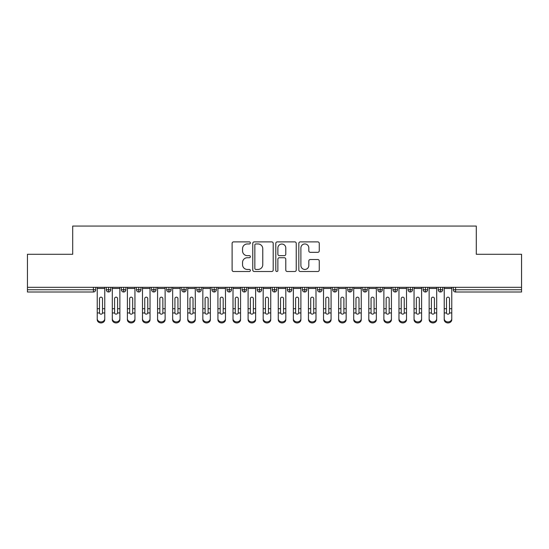 <?xml version="1.0" encoding="UTF-8"?>
<svg xmlns="http://www.w3.org/2000/svg" width="549" height="549" viewBox="0 0 549 549"><rect width="100%" height="100%" fill="white"/><g stroke="black" fill="none" stroke-linecap="round" stroke-linejoin="round"><path stroke-width="0.82" d="M250.365 242.926A1.036 1.036 0 0 0 249.321 241.889L233.593 241.889A1.482 1.482 0 0 0 232.11 243.372L232.11 270.026A1.482 1.482 0 0 0 233.593 271.508L249.321 271.508A1.036 1.036 0 0 0 250.365 270.472A1.036 1.036 0 0 0 249.321 269.435L247.29 269.435A4.742 4.742 0 0 1 242.548 264.693L242.548 262.47A4.742 4.742 0 0 1 247.29 257.735L249.321 257.735A1.036 1.036 0 0 0 250.365 256.699A1.036 1.036 0 0 0 249.321 255.662L247.29 255.662A4.742 4.742 0 0 1 242.548 250.92L242.548 248.704A4.742 4.742 0 0 1 247.29 243.962L249.321 243.962A1.036 1.036 0 0 0 250.365 242.926M317.782 252.327A1.482 1.482 0 0 0 319.257 250.845L319.257 243.372A1.482 1.482 0 0 0 317.782 241.889L300.303 241.889A1.482 1.482 0 0 0 298.821 243.372L298.821 270.026A1.482 1.482 0 0 0 300.303 271.508L317.782 271.508A1.482 1.482 0 0 0 319.257 270.026L319.257 260.995A1.482 1.482 0 0 0 317.782 259.512L310.302 259.512A1.482 1.482 0 0 0 308.819 260.995L308.819 265.469A3.96 3.96 0 0 1 304.86 269.435A3.96 3.96 0 0 1 300.9 265.469L300.9 247.922A3.96 3.96 0 0 1 304.86 243.962A3.96 3.96 0 0 1 308.819 247.922L308.819 250.845A1.482 1.482 0 0 0 310.302 252.327L317.782 252.327M27.45 287.326L521.55 287.326L521.55 254.283L476.292 254.283L476.292 226.071L72.708 226.071L72.708 254.283L27.45 254.283L27.45 289.735L93.419 289.735L93.419 287.326M273.203 243.372A1.482 1.482 0 0 0 271.721 241.889L254.249 241.889A1.482 1.482 0 0 0 252.766 243.372L252.766 270.026A1.482 1.482 0 0 0 254.249 271.508L271.721 271.508A1.482 1.482 0 0 0 273.203 270.026L273.203 243.372M277.279 241.889L294.751 241.889A1.482 1.482 0 0 1 296.234 243.372L296.234 270.026A1.482 1.482 0 0 1 294.751 271.508L287.271 271.508A1.482 1.482 0 0 1 285.789 270.026L285.789 259.217A1.482 1.482 0 0 0 284.313 257.735L279.352 257.735A1.482 1.482 0 0 0 277.869 259.217L277.869 270.472A1.036 1.036 0 0 1 276.833 271.508A1.036 1.036 0 0 1 275.797 270.472L275.797 243.372A1.482 1.482 0 0 1 277.279 241.889M95.684 287.326L95.684 289.735A2.265 2.265 0 0 1 93.419 291.999L27.45 291.999L27.45 289.735M521.55 287.326L521.55 291.999L455.581 291.999A2.265 2.265 0 0 1 453.316 289.735L453.316 287.326L453.316 289.735A2.265 2.265 0 0 0 455.581 291.999L455.581 289.735L521.55 289.735M108.578 287.326L108.578 289.735L106.321 289.735L106.321 287.326L106.321 289.735A2.265 2.265 0 0 0 108.578 291.999A2.265 2.265 0 0 0 110.768 289.742L110.768 287.326L110.768 289.735A2.265 2.265 0 0 1 108.578 291.999A2.265 2.265 0 0 1 106.321 289.735A2.265 2.265 0 0 0 108.578 291.999L108.578 289.735L110.768 289.735M93.419 291.999A2.265 2.265 0 0 0 95.684 289.735A2.265 2.265 0 0 1 93.419 291.999L93.419 289.735L95.684 289.735M123.669 287.326L123.669 289.735L121.404 289.735L121.404 287.326L121.404 289.735A2.265 2.265 0 0 0 123.669 291.999A2.265 2.265 0 0 0 125.858 289.742L125.858 287.326L125.858 289.735A2.265 2.265 0 0 1 123.669 291.999A2.265 2.265 0 0 1 121.404 289.735A2.265 2.265 0 0 0 123.669 291.999L123.669 289.735L125.858 289.735M138.753 287.326L138.753 289.735L136.488 289.735L136.488 287.326L136.488 289.735A2.265 2.265 0 0 0 138.753 291.999A2.265 2.265 0 0 0 140.942 289.742L140.942 287.326L140.942 289.735A2.265 2.265 0 0 1 138.753 291.999A2.265 2.265 0 0 1 136.488 289.735A2.265 2.265 0 0 0 138.753 291.999L138.753 289.735L140.942 289.735M153.844 287.326L153.844 291.999A2.265 2.265 0 0 1 151.579 289.735L151.579 287.326L151.579 289.735A2.265 2.265 0 0 0 153.844 291.999A2.265 2.265 0 0 0 156.026 289.742L156.026 287.326M168.927 287.326L168.927 291.999A2.265 2.265 0 0 1 166.663 289.735A2.265 2.265 0 0 0 168.927 291.999A2.265 2.265 0 0 1 166.663 289.735L166.663 287.326M171.116 287.326L171.116 289.735A2.265 2.265 0 0 1 168.927 291.999A2.265 2.265 0 0 0 171.116 289.742L166.663 289.735M184.018 287.326L184.018 289.735L181.753 289.735L181.753 287.326L181.753 289.735A2.265 2.265 0 0 0 184.018 291.999A2.265 2.265 0 0 0 186.2 289.742L186.2 287.326L186.2 289.735A2.265 2.265 0 0 1 184.018 291.999A2.265 2.265 0 0 1 181.753 289.735A2.265 2.265 0 0 0 184.018 291.999L184.018 289.735L186.2 289.735M199.102 291.999A2.265 2.265 0 0 1 196.837 289.735L196.837 287.326L196.837 289.735A2.265 2.265 0 0 0 199.102 291.999A2.265 2.265 0 0 0 201.291 289.742L201.291 287.326L201.291 289.735A2.265 2.265 0 0 1 199.102 291.999L199.102 289.735L201.291 289.735M214.192 287.326L214.192 289.735L211.928 289.735L211.928 287.326L211.928 289.735A2.265 2.265 0 0 0 214.192 291.999A2.265 2.265 0 0 0 216.375 289.742L216.375 287.326L216.375 289.735A2.265 2.265 0 0 1 214.192 291.999A2.265 2.265 0 0 1 211.928 289.735A2.265 2.265 0 0 0 214.192 291.999L214.192 289.735L216.375 289.735M229.276 287.326L229.276 291.999A2.265 2.265 0 0 1 227.012 289.735L227.012 287.326L227.012 289.735A2.265 2.265 0 0 0 229.276 291.999A2.265 2.265 0 0 0 231.465 289.742L231.465 287.326M244.367 287.326L244.367 291.999A2.265 2.265 0 0 1 242.102 289.735L242.102 287.326L242.102 289.735A2.265 2.265 0 0 0 244.367 291.999A2.265 2.265 0 0 0 246.549 289.742L246.549 287.326M259.451 287.326L259.451 291.999A2.265 2.265 0 0 1 257.186 289.735L257.186 287.326L257.186 289.735A2.265 2.265 0 0 0 259.451 291.999A2.265 2.265 0 0 0 261.64 289.742L261.64 287.326M274.534 287.326L274.534 289.735L272.277 289.735L272.277 287.326L272.277 289.735A2.265 2.265 0 0 0 274.534 291.999A2.265 2.265 0 0 0 276.723 289.742L276.723 287.326L276.723 289.735A2.265 2.265 0 0 1 274.534 291.999A2.265 2.265 0 0 1 272.277 289.735A2.265 2.265 0 0 0 274.534 291.999L274.534 289.735L276.723 289.735M289.625 287.326L289.625 289.735L287.36 289.735L287.36 287.326L287.36 289.735A2.265 2.265 0 0 0 289.625 291.999A2.265 2.265 0 0 0 291.814 289.742L291.814 287.326L291.814 289.735A2.265 2.265 0 0 1 289.625 291.999A2.265 2.265 0 0 1 287.36 289.735A2.265 2.265 0 0 0 289.625 291.999L289.625 289.735L291.814 289.735M304.709 287.326L304.709 289.735L302.451 289.735L302.451 287.326L302.451 289.735A2.265 2.265 0 0 0 304.709 291.999A2.265 2.265 0 0 0 306.898 289.742L306.898 287.326L306.898 289.735A2.265 2.265 0 0 1 304.709 291.999A2.265 2.265 0 0 1 302.451 289.735A2.265 2.265 0 0 0 304.709 291.999L304.709 289.735L306.898 289.735M319.799 287.326L319.799 291.999A2.265 2.265 0 0 1 317.535 289.735L317.535 287.326L317.535 289.735A2.265 2.265 0 0 0 319.799 291.999A2.265 2.265 0 0 0 321.988 289.742L321.988 287.326M334.883 287.326L334.883 291.999A2.265 2.265 0 0 1 332.625 289.735L332.625 287.326L332.625 289.735A2.265 2.265 0 0 0 334.883 291.999A2.265 2.265 0 0 0 337.072 289.742L337.072 287.326M349.974 287.326L349.974 289.735L347.709 289.735L347.709 287.326L347.709 289.735A2.265 2.265 0 0 0 349.974 291.999A2.265 2.265 0 0 0 352.163 289.742L352.163 287.326L352.163 289.735A2.265 2.265 0 0 1 349.974 291.999A2.265 2.265 0 0 1 347.709 289.735A2.265 2.265 0 0 0 349.974 291.999L349.974 289.735L352.163 289.735M365.058 287.326L365.058 291.999A2.265 2.265 0 0 1 362.8 289.735L362.8 287.326L362.8 289.735A2.265 2.265 0 0 0 365.058 291.999A2.265 2.265 0 0 0 367.247 289.742L367.247 287.326M380.148 287.326L380.148 291.999A2.265 2.265 0 0 1 377.884 289.735L377.884 287.326L377.884 289.735A2.265 2.265 0 0 0 380.148 291.999A2.265 2.265 0 0 0 382.337 289.742L382.337 287.326M395.232 287.326L395.232 291.999A2.265 2.265 0 0 1 392.974 289.735L392.974 287.326L392.974 289.735A2.265 2.265 0 0 0 395.232 291.999A2.265 2.265 0 0 0 397.421 289.742L397.421 287.326M410.323 287.326L410.323 291.999A2.265 2.265 0 0 1 408.058 289.735L408.058 287.326M412.512 287.326L412.512 289.735A2.265 2.265 0 0 1 410.323 291.999A2.265 2.265 0 0 0 412.512 289.742L408.058 289.735A2.265 2.265 0 0 0 410.323 291.999M425.406 287.326L425.406 291.999A2.265 2.265 0 0 1 423.142 289.735L423.142 287.326L423.142 289.735A2.265 2.265 0 0 0 425.406 291.999A2.265 2.265 0 0 0 427.596 289.742L427.596 287.326M440.497 287.326L440.497 291.999A2.265 2.265 0 0 1 438.232 289.735L438.232 287.326L438.232 289.735A2.265 2.265 0 0 0 440.497 291.999A2.265 2.265 0 0 0 442.679 289.742L442.679 287.326M199.102 287.326L199.102 289.735L196.837 289.735M255.875 243.962A1.036 1.036 0 0 0 254.839 244.998L254.839 268.399A1.036 1.036 0 0 0 255.875 269.435L258.023 269.435A4.742 4.742 0 0 0 262.765 264.693L262.765 248.704A4.742 4.742 0 0 0 258.023 243.962L255.875 243.962M285.789 247.997A3.96 3.96 0 0 0 281.829 244.037A3.96 3.96 0 0 0 277.869 247.997L277.869 254.18A1.482 1.482 0 0 0 279.352 255.662L284.313 255.662A1.482 1.482 0 0 0 285.789 254.18L285.789 247.997M102.505 308.209L102.505 298.629A1.51 1.462 -0 0 0 101.002 297.167A1.51 1.462 0 0 1 102.505 298.629L102.505 312.957A1.51 1.297 180 0 1 99.493 312.957L99.493 308.703L97.228 308.703L97.228 318.688A3.774 3.246 -0 0 0 101.002 321.927A3.774 3.246 -0 0 0 104.77 318.688L104.77 313.959M104.77 319.69A3.774 3.246 180 0 1 101.002 322.929A3.774 3.246 180 0 1 97.228 319.69L97.228 318.688M99.493 308.703L99.493 298.629A1.51 1.462 0 0 1 101.002 297.167M104.77 287.326L104.77 318.688M97.228 287.326L97.228 308.703M117.596 308.209L117.596 298.629A1.51 1.462 -0 0 0 116.086 297.167A1.51 1.462 0 0 1 117.596 298.629L117.589 312.957A1.51 1.297 180 0 1 114.583 312.957L114.576 308.703L112.312 308.703L112.312 318.688A3.774 3.246 -0 0 0 116.086 321.927A3.774 3.246 -0 0 0 119.86 318.688L119.86 313.959M132.68 308.209L132.68 298.629A1.51 1.462 -0 0 0 131.177 297.167A1.51 1.462 0 0 1 132.68 298.629L132.68 312.957A1.51 1.297 180 0 1 129.667 312.957L129.667 308.703L127.402 308.703L127.402 318.688A3.774 3.246 -0 0 0 131.177 321.927A3.774 3.246 -0 0 0 134.944 318.688L134.944 313.959M127.402 319.69L127.402 318.688L127.402 319.69A3.774 3.246 180 0 0 131.177 322.929A3.774 3.246 180 0 0 134.944 319.69M147.77 308.209L147.77 298.629A1.51 1.462 -0 0 0 146.26 297.167A1.51 1.462 0 0 1 147.77 298.629L147.763 312.957A1.51 1.297 180 0 1 144.758 312.957L144.751 308.703L142.486 308.703L142.486 318.688A3.774 3.246 -0 0 0 146.26 321.927A3.774 3.246 -0 0 0 150.035 318.688L150.035 313.959M162.854 308.209L162.854 298.629A1.51 1.462 -0 0 0 161.344 297.167A1.51 1.462 0 0 1 162.854 298.629L162.854 312.957A1.51 1.297 180 0 1 159.841 312.957L159.841 308.703L157.577 308.703L157.577 318.688A3.774 3.246 -0 0 0 161.344 321.927A3.774 3.246 -0 0 0 165.119 318.688L165.119 313.959M157.577 319.69L157.577 318.688L157.577 319.69A3.774 3.246 180 0 0 161.344 322.929A3.774 3.246 180 0 0 165.119 319.69M119.86 319.69A3.774 3.246 180 0 1 116.086 322.929A3.774 3.246 180 0 1 112.312 319.69L112.312 318.688M114.576 308.703L114.576 298.629A1.51 1.462 0 0 1 116.086 297.167M119.86 287.326L119.86 318.688M112.312 287.326L112.312 308.703M129.667 308.703L129.667 298.629A1.51 1.462 0 0 1 131.177 297.167M134.944 287.326L134.944 318.688M127.402 287.326L127.402 308.703M150.035 319.69A3.774 3.246 180 0 1 146.26 322.929A3.774 3.246 180 0 1 142.486 319.69L142.486 318.688M144.751 308.703L144.751 298.629A1.51 1.462 0 0 1 146.26 297.167M150.035 287.326L150.035 318.688M142.486 287.326L142.486 308.703M159.841 308.703L159.841 298.629A1.51 1.462 0 0 1 161.344 297.167M165.119 287.326L165.119 318.688M157.577 287.326L157.577 308.703M177.945 308.209L177.945 298.629A1.51 1.462 -0 0 0 176.435 297.167A1.51 1.462 0 0 1 177.945 298.629L177.938 312.957A1.51 1.297 180 0 1 174.932 312.957L174.925 308.703L172.661 308.703L172.661 318.688A3.774 3.246 -0 0 0 176.435 321.927A3.774 3.246 -0 0 0 180.209 318.688L180.209 313.959M180.209 319.69A3.774 3.246 180 0 1 176.435 322.929A3.774 3.246 180 0 1 172.661 319.69L172.661 318.688M174.925 308.703L174.925 298.629A1.51 1.462 0 0 1 176.435 297.167M180.209 287.326L180.209 318.688M172.661 287.326L172.661 308.703M193.028 308.209L193.028 298.629A1.51 1.462 -0 0 0 191.519 297.167A1.51 1.462 0 0 1 193.028 298.629L193.022 312.957A1.51 1.297 180 0 1 190.016 312.957L190.016 308.703L187.751 308.703L187.751 318.688A3.774 3.246 -0 0 0 191.519 321.927A3.774 3.246 -0 0 0 195.293 318.688L195.293 313.959M208.119 308.209L208.119 298.629A1.51 1.462 -0 0 0 206.609 297.167A1.51 1.462 0 0 1 208.119 298.629L208.112 312.957A1.51 1.297 180 0 1 205.106 312.957L205.1 308.703L202.835 308.703L202.835 318.688A3.774 3.246 -0 0 0 206.609 321.927A3.774 3.246 -0 0 0 210.377 318.688L210.377 313.959M223.203 308.209L223.203 298.629A1.51 1.462 -0 0 0 221.693 297.167A1.51 1.462 0 0 1 223.203 298.629L223.196 312.957A1.51 1.297 180 0 1 220.19 312.957L220.183 308.703L217.926 308.703L217.926 318.688A3.774 3.246 -0 0 0 221.693 321.927A3.774 3.246 -0 0 0 225.467 318.688L225.467 313.959M238.293 308.209L238.293 298.629A1.51 1.462 -0 0 0 236.784 297.167A1.51 1.462 0 0 1 238.293 298.629L238.287 312.957A1.51 1.297 180 0 1 235.281 312.957L235.274 308.703L233.009 308.703L233.009 318.688A3.774 3.246 -0 0 0 236.784 321.927A3.774 3.246 -0 0 0 240.551 318.688L240.551 313.959M195.293 319.69A3.774 3.246 180 0 1 191.519 322.929A3.774 3.246 180 0 1 187.751 319.69L187.751 318.688M190.016 308.703L190.016 298.629A1.51 1.462 0 0 1 191.519 297.167M195.293 287.326L195.293 318.688M187.751 287.326L187.751 308.703M210.377 319.69A3.774 3.246 180 0 1 206.609 322.929A3.774 3.246 180 0 1 202.835 319.69L202.835 318.688M205.1 308.703L205.1 298.629A1.51 1.462 0 0 1 206.609 297.167M210.377 287.326L210.377 318.688M202.835 287.326L202.835 308.703M225.467 319.69A3.774 3.246 180 0 1 221.693 322.929A3.774 3.246 180 0 1 217.926 319.69L217.926 318.688M220.183 308.703L220.183 298.629A1.51 1.462 0 0 1 221.693 297.167M225.467 287.326L225.467 318.688M217.926 287.326L217.926 308.703M240.551 319.69A3.774 3.246 180 0 1 236.784 322.929A3.774 3.246 180 0 1 233.009 319.69L233.009 318.688M235.274 308.703L235.274 298.629A1.51 1.462 0 0 1 236.784 297.167M240.551 287.326L240.551 318.688M233.009 287.326L233.009 308.703M253.377 308.209L253.377 298.629A1.51 1.462 -0 0 0 251.867 297.167A1.51 1.462 0 0 1 253.377 298.629L253.37 312.957A1.51 1.297 180 0 1 250.365 312.957L250.358 308.703L248.1 308.703L248.1 318.688A3.774 3.246 -0 0 0 251.867 321.927A3.774 3.246 -0 0 0 255.642 318.688L255.642 313.959M268.468 308.209L268.468 298.629A1.51 1.462 -0 0 0 266.958 297.167A1.51 1.462 0 0 1 268.468 298.629L268.461 312.957A1.51 1.297 180 0 1 265.455 312.957L265.448 308.703L263.184 308.703L263.184 318.688A3.774 3.246 -0 0 0 266.958 321.927A3.774 3.246 -0 0 0 270.726 318.688L270.726 313.959M263.184 319.69L263.184 318.688L263.184 319.69A3.774 3.246 180 0 0 266.958 322.929A3.774 3.246 180 0 0 270.726 319.69M283.552 308.209L283.552 298.629A1.51 1.462 -0 0 0 282.042 297.167A1.51 1.462 0 0 1 283.552 298.629L283.545 312.957A1.51 1.297 180 0 1 280.539 312.957L280.532 308.703L278.274 308.703L278.274 318.688A3.774 3.246 -0 0 0 282.042 321.927A3.774 3.246 -0 0 0 285.816 318.688L285.816 313.959M298.642 308.209L298.642 298.629A1.51 1.462 -0 0 0 297.133 297.167A1.51 1.462 0 0 1 298.642 298.629L298.635 312.957A1.51 1.297 180 0 1 295.63 312.957L295.623 308.703L293.358 308.703L293.358 318.688A3.774 3.246 -0 0 0 297.133 321.927A3.774 3.246 -0 0 0 300.9 318.688L300.9 313.959M313.726 308.209L313.726 298.629A1.51 1.462 -0 0 0 312.216 297.167A1.51 1.462 0 0 1 313.726 298.629L313.719 312.957A1.51 1.297 180 0 1 310.713 312.957L310.707 308.703L308.449 308.703L308.449 318.688A3.774 3.246 -0 0 0 312.216 321.927A3.774 3.246 -0 0 0 315.991 318.688L315.991 313.959M255.642 319.69A3.774 3.246 180 0 1 251.867 322.929A3.774 3.246 180 0 1 248.1 319.69L248.1 318.688M250.358 308.703L250.358 298.629A1.51 1.462 0 0 1 251.867 297.167M255.642 287.326L255.642 318.688M248.1 287.326L248.1 308.703M265.448 308.703L265.448 298.629A1.51 1.462 0 0 1 266.958 297.167M270.726 287.326L270.726 318.688M263.184 287.326L263.184 308.703M285.816 319.69A3.774 3.246 180 0 1 282.042 322.929A3.774 3.246 180 0 1 278.274 319.69L278.274 318.688M280.532 308.703L280.532 298.629A1.51 1.462 0 0 1 282.042 297.167M285.816 287.326L285.816 318.688M278.274 287.326L278.274 308.703M300.9 319.69A3.774 3.246 180 0 1 297.133 322.929A3.774 3.246 180 0 1 293.358 319.69L293.358 318.688M295.623 308.703L295.623 298.629A1.51 1.462 0 0 1 297.133 297.167M300.9 287.326L300.9 318.688M293.358 287.326L293.358 308.703M315.991 319.69A3.774 3.246 180 0 1 312.216 322.929A3.774 3.246 180 0 1 308.449 319.69L308.449 318.688M310.707 308.703L310.707 298.629A1.51 1.462 0 0 1 312.216 297.167M315.991 287.326L315.991 318.688M308.449 287.326L308.449 308.703M328.817 308.209L328.817 298.629A1.51 1.462 -0 0 0 327.307 297.167A1.51 1.462 0 0 1 328.817 298.629L328.81 312.957A1.51 1.297 180 0 1 325.804 312.957L325.797 308.703L323.533 308.703L323.533 318.688A3.774 3.246 -0 0 0 327.307 321.927A3.774 3.246 -0 0 0 331.074 318.688L331.074 313.959M331.074 319.69A3.774 3.246 180 0 1 327.307 322.929A3.774 3.246 180 0 1 323.533 319.69L323.533 318.688M325.797 308.703L325.797 298.629A1.51 1.462 0 0 1 327.307 297.167M331.074 287.326L331.074 318.688M323.533 287.326L323.533 308.703M343.9 308.209L343.9 298.629A1.51 1.462 -0 0 0 342.391 297.167A1.51 1.462 0 0 1 343.9 298.629L343.894 312.957A1.51 1.297 180 0 1 340.888 312.957L340.881 308.703L338.623 308.703L338.623 318.688A3.774 3.246 -0 0 0 342.391 321.927A3.774 3.246 -0 0 0 346.165 318.688L346.165 313.959M346.165 319.69A3.774 3.246 180 0 1 342.391 322.929A3.774 3.246 180 0 1 338.623 319.69L338.623 318.688M340.881 308.703L340.881 298.629A1.51 1.462 0 0 1 342.391 297.167M346.165 287.326L346.165 318.688M338.623 287.326L338.623 308.703M358.984 308.209L358.984 298.629A1.51 1.462 -0 0 0 357.481 297.167A1.51 1.462 0 0 1 358.984 298.629L358.984 312.957A1.51 1.297 180 0 1 355.978 312.957L355.972 308.703L353.707 308.703L353.707 318.688A3.774 3.246 -0 0 0 357.481 321.927A3.774 3.246 -0 0 0 361.249 318.688L361.249 313.959M361.249 319.69A3.774 3.246 180 0 1 357.481 322.929A3.774 3.246 180 0 1 353.707 319.69L353.707 318.688M355.972 308.703L355.972 298.629A1.51 1.462 0 0 1 357.481 297.167M361.249 287.326L361.249 318.688M353.707 287.326L353.707 308.703M374.075 308.209L374.075 298.629A1.51 1.462 -0 0 0 372.565 297.167A1.51 1.462 0 0 1 374.075 298.629L374.068 312.957A1.51 1.297 180 0 1 371.062 312.957L371.055 308.703L368.791 308.703L368.791 318.688A3.774 3.246 -0 0 0 372.565 321.927A3.774 3.246 -0 0 0 376.339 318.688L376.339 313.959M376.339 319.69A3.774 3.246 180 0 1 372.565 322.929A3.774 3.246 180 0 1 368.791 319.69L368.791 318.688M371.055 308.703L371.055 298.629A1.51 1.462 0 0 1 372.565 297.167M376.339 287.326L376.339 318.688M368.791 287.326L368.791 308.703M389.159 308.209L389.159 298.629A1.51 1.462 -0 0 0 387.656 297.167A1.51 1.462 0 0 1 389.159 298.629L389.159 312.957A1.51 1.297 180 0 1 386.146 312.957L386.146 308.703L383.881 308.703L383.881 318.688A3.774 3.246 -0 0 0 387.656 321.927A3.774 3.246 -0 0 0 391.423 318.688L391.423 313.959M391.423 319.69A3.774 3.246 180 0 1 387.656 322.929A3.774 3.246 180 0 1 383.881 319.69L383.881 318.688M386.146 308.703L386.146 298.629A1.51 1.462 0 0 1 387.656 297.167M391.423 287.326L391.423 318.688M383.881 287.326L383.881 308.703M404.249 308.209L404.249 298.629A1.51 1.462 -0 0 0 402.74 297.167A1.51 1.462 0 0 1 404.249 298.629L404.242 312.957A1.51 1.297 180 0 1 401.237 312.957L401.23 308.703L398.965 308.703L398.965 318.688A3.774 3.246 -0 0 0 402.74 321.927A3.774 3.246 -0 0 0 406.514 318.688L406.514 313.959M406.514 319.69A3.774 3.246 180 0 1 402.74 322.929A3.774 3.246 180 0 1 398.965 319.69L398.965 318.688M401.23 308.703L401.23 298.629A1.51 1.462 0 0 1 402.74 297.167M406.514 287.326L406.514 318.688M398.965 287.326L398.965 308.703M419.333 308.209L419.333 298.629A1.51 1.462 -0 0 0 417.823 297.167A1.51 1.462 0 0 1 419.333 298.629L419.333 312.957A1.51 1.297 180 0 1 416.32 312.957L416.32 308.703L414.056 308.703L414.056 318.688A3.774 3.246 -0 0 0 417.823 321.927A3.774 3.246 -0 0 0 421.598 318.688L421.598 313.959M414.056 319.69L414.056 318.688L414.056 319.69A3.774 3.246 180 0 0 417.823 322.929A3.774 3.246 180 0 0 421.598 319.69M416.32 308.703L416.32 298.629A1.51 1.462 0 0 1 417.823 297.167M421.598 287.326L421.598 318.688M414.056 287.326L414.056 308.703M434.424 308.209L434.424 298.629A1.51 1.462 -0 0 0 432.914 297.167A1.51 1.462 0 0 1 434.424 298.629L434.417 312.957A1.51 1.297 180 0 1 431.411 312.957L431.404 308.703L429.14 308.703L429.14 318.688A3.774 3.246 -0 0 0 432.914 321.927A3.774 3.246 -0 0 0 436.688 318.688L436.688 313.959M429.14 319.69L429.14 318.688L429.14 319.69A3.774 3.246 180 0 0 432.914 322.929A3.774 3.246 180 0 0 436.688 319.69M431.404 308.703L431.404 298.629A1.51 1.462 0 0 1 432.914 297.167M436.688 287.326L436.688 318.688M429.14 287.326L429.14 308.703M449.507 308.209L449.507 298.629A1.51 1.462 -0 0 0 447.998 297.167A1.51 1.462 0 0 1 449.507 298.629L449.507 312.957A1.51 1.297 180 0 1 446.495 312.957L446.495 308.703L444.23 308.703L444.23 318.688A3.774 3.246 -0 0 0 447.998 321.927A3.774 3.246 -0 0 0 451.772 318.688L451.772 313.959M444.23 319.69L444.23 318.688L444.23 319.69A3.774 3.246 180 0 0 447.998 322.929A3.774 3.246 180 0 0 451.772 319.69M446.495 308.703L446.495 298.629A1.51 1.462 0 0 1 447.998 297.167M451.772 287.326L451.772 318.688M444.23 287.326L444.23 308.703M455.581 287.326L455.581 289.735L453.316 289.735A2.265 2.265 0 0 0 455.581 291.999M151.579 289.735A2.265 2.265 0 0 0 153.844 291.999A2.265 2.265 0 0 0 156.026 289.742L151.579 289.735M227.012 289.735A2.265 2.265 0 0 0 229.276 291.999A2.265 2.265 0 0 0 231.465 289.742L227.012 289.735M242.102 289.735A2.265 2.265 0 0 0 244.367 291.999A2.265 2.265 0 0 0 246.549 289.742L242.102 289.735M257.186 289.735A2.265 2.265 0 0 0 259.451 291.999A2.265 2.265 0 0 0 261.64 289.742L257.186 289.735M317.535 289.735A2.265 2.265 0 0 0 319.799 291.999A2.265 2.265 0 0 0 321.988 289.742L317.535 289.735M332.625 289.735A2.265 2.265 0 0 0 334.883 291.999A2.265 2.265 0 0 0 337.072 289.742L332.625 289.735M362.8 289.735L367.247 289.735A2.265 2.265 0 0 1 365.058 291.999M377.884 289.735A2.265 2.265 0 0 0 380.148 291.999A2.265 2.265 0 0 0 382.337 289.742L377.884 289.735M392.974 289.735A2.265 2.265 0 0 0 395.232 291.999A2.265 2.265 0 0 0 397.421 289.742L392.974 289.735M423.142 289.735L427.596 289.735A2.265 2.265 0 0 1 425.406 291.999M438.232 289.735L442.679 289.735A2.265 2.265 0 0 1 440.497 291.999M104.77 308.703L102.505 308.703M104.77 288.465L97.228 288.465M99.493 312.957L97.228 312.957M104.77 312.957L102.505 312.957M119.86 308.703L117.596 308.703M119.86 288.465L112.312 288.465M114.583 312.957L112.312 312.957M119.86 312.957L117.589 312.957M134.944 308.703L132.68 308.703M134.944 288.465L127.402 288.465M129.667 312.957L127.402 312.957M134.944 312.957L132.68 312.957M150.035 308.703L147.77 308.703M150.035 288.465L142.486 288.465M144.758 312.957L142.486 312.957M150.035 312.957L147.763 312.957M165.119 308.703L162.854 308.703M165.119 288.465L157.577 288.465M159.841 312.957L157.577 312.957M165.119 312.957L162.854 312.957M180.209 308.703L177.945 308.703M180.209 288.465L172.661 288.465M174.932 312.957L172.661 312.957M180.209 312.957L177.938 312.957M195.293 308.703L193.028 308.703M195.293 288.465L187.751 288.465M190.016 312.957L187.751 312.957M195.293 312.957L193.022 312.957M210.377 308.703L208.119 308.703M210.377 288.465L202.835 288.465M205.106 312.957L202.835 312.957M210.377 312.957L208.112 312.957M225.467 308.703L223.203 308.703M225.467 288.465L217.926 288.465M220.19 312.957L217.926 312.957M225.467 312.957L223.196 312.957M240.551 308.703L238.293 308.703M240.551 288.465L233.009 288.465M235.281 312.957L233.009 312.957M240.551 312.957L238.287 312.957M255.642 308.703L253.377 308.703M255.642 288.465L248.1 288.465M250.365 312.957L248.1 312.957M255.642 312.957L253.37 312.957M270.726 308.703L268.468 308.703M270.726 288.465L263.184 288.465M265.455 312.957L263.184 312.957M270.726 312.957L268.461 312.957M285.816 308.703L283.552 308.703M285.816 288.465L278.274 288.465M280.539 312.957L278.274 312.957M285.816 312.957L283.545 312.957M300.9 308.703L298.642 308.703M300.9 288.465L293.358 288.465M295.63 312.957L293.358 312.957M300.9 312.957L298.635 312.957M315.991 308.703L313.726 308.703M315.991 288.465L308.449 288.465M310.713 312.957L308.449 312.957M315.991 312.957L313.719 312.957M331.074 308.703L328.817 308.703M331.074 288.465L323.533 288.465M325.804 312.957L323.533 312.957M331.074 312.957L328.81 312.957M346.165 308.703L343.9 308.703M346.165 288.465L338.623 288.465M340.888 312.957L338.623 312.957M346.165 312.957L343.894 312.957M361.249 308.703L358.984 308.703M361.249 288.465L353.707 288.465M355.978 312.957L353.707 312.957M361.249 312.957L358.984 312.957M376.339 308.703L374.075 308.703M376.339 288.465L368.791 288.465M371.062 312.957L368.791 312.957M376.339 312.957L374.068 312.957M391.423 308.703L389.159 308.703M391.423 288.465L383.881 288.465M386.146 312.957L383.881 312.957M391.423 312.957L389.159 312.957M406.514 308.703L404.249 308.703M406.514 288.465L398.965 288.465M401.237 312.957L398.965 312.957M406.514 312.957L404.242 312.957M421.598 308.703L419.333 308.703M421.598 288.465L414.056 288.465M416.32 312.957L414.056 312.957M421.598 312.957L419.333 312.957M436.688 308.703L434.424 308.703M436.688 288.465L429.14 288.465M431.411 312.957L429.14 312.957M436.688 312.957L434.417 312.957M451.772 308.703L449.507 308.703M451.772 288.465L444.23 288.465M446.495 312.957L444.23 312.957M451.772 312.957L449.507 312.957"/></g></svg>
